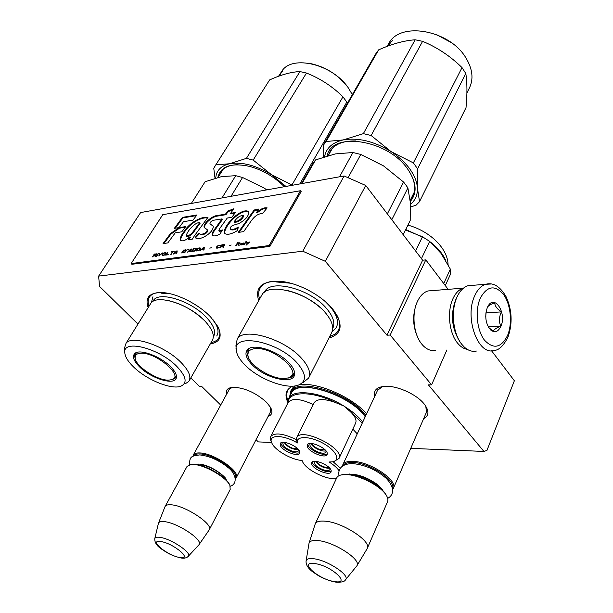 <?xml version="1.0" encoding="UTF-8"?>
<svg xmlns="http://www.w3.org/2000/svg" width="613" height="613" viewBox="0 0 613 613"><rect width="100%" height="100%" fill="white"/><g stroke="black" fill="none" stroke-linecap="round" stroke-linejoin="round"><path stroke-width="0.92" d="M256.042 439.667L258.326 441.904L271.574 442.463M410.748 448.348L483.925 451.444L428.395 384.872L431.59 384.849L446.885 349.969M325.334 261.322L302.776 251.207L98.632 276.111L140.622 212.565L344.115 175.969L365.746 185.478L325.334 261.322L386.949 335.188L390.174 335.043L431.59 384.849M98.632 276.111L99.544 286.432L137.971 324.062M220.695 405.055L201.746 386.504L199.57 386.519L190.796 377.937M268.126 416.396C272.088 414.986 272.915 412.028 270.609 407.515L266.647 402.396C255.989 392.818 244.84 387.768 233.193 387.255C227.707 387.707 225.5 390.06 226.58 394.312M374.773 396.266C373.363 390.427 376.643 387.109 384.612 386.32C396.32 385.309 415.943 393.891 423.805 403.53L424.196 403.998C429.353 410.84 429.177 415.714 423.675 418.61M366.597 413.76L366.605 413.775C352.559 397.63 319.565 382.933 301.121 384.42L299.795 384.512M287.781 402.274C284.325 394.649 285.972 389.27 292.738 386.129M258.686 300.676C254.61 286.93 262.103 280.509 281.175 281.413C298.301 283.076 320.867 295.014 332.001 308.293L333.579 310.216C343.594 324.783 342.046 334.07 328.928 338.077M148.17 307.619C144.66 297.328 149.549 292.324 162.828 292.608C177.203 293.435 198.926 304.5 210.627 316.975L217.807 326.499C222.55 336.491 220.036 342.315 210.251 343.985M483.925 451.444L486.937 450.425L514.368 380.75L491.549 350.766M390.174 335.043L425.805 259.881L448.149 289.344M425.805 259.881L422.625 260.211L386.949 335.188M365.746 185.478L422.625 260.211M344.115 175.969L302.776 251.207M270.754 407.798L270.141 412.511M232.258 387.324L229.132 389.447L228.672 390.489M425.797 413.729L426.479 412.449L425.805 406.212M377.026 391.446L377.355 390.466L382.596 386.535M290.255 392.887L291.244 389.738L295.466 385.838M149.028 306.239C147.656 302.171 147.971 298.876 149.97 296.355C151.618 294.37 154.254 293.129 157.87 292.616M218.741 328.415C220.282 332.537 220.182 335.878 218.45 338.453C216.956 340.575 214.496 341.947 211.056 342.575M287.941 400.802C286.34 396.826 286.302 393.423 287.826 390.596M259.606 299.037C258.15 294.47 258.464 290.593 260.556 287.405C262.824 284.11 266.793 282.072 272.471 281.283M337.288 315.833C340.039 321.496 340.407 326.262 338.391 330.139C336.759 333.112 333.886 335.204 329.771 336.407M192.903 456.356L193.371 454.9C194.352 453.444 196.512 452.792 199.853 452.946C214.098 453.137 241.101 471.864 236.166 477.956L235.377 478.86M193.555 456.003C194.436 454.463 196.566 453.773 199.961 453.934C213.684 454.133 239.752 472.087 235.308 478.109M190.214 464.6L194.321 464.271C205.255 464.623 226.45 476.891 229.591 484.645L229.898 485.45C226.664 477.473 204.819 464.83 193.57 464.47L190.965 464.493L187.118 466.309L165.211 506.277C166.1 504.982 168.215 504.507 171.556 504.836C185.777 505.809 213.799 524.567 209.209 529.885L199.133 544.505M230.005 485.703L229.591 484.645M209.301 529.701L230.181 489.488L229.898 485.45M164.958 506.805L165.211 506.277M158.392 523.479L158.529 523.05C159.196 521.732 161.165 521.265 164.437 521.648C177.709 522.797 203.953 540.436 198.98 544.727L188.36 556.229M342.391 466.171L342.728 464.953C343.993 462.325 347.433 461.129 353.05 461.367C370.168 461.712 397.707 480.109 393.446 488.17L392.611 489.565M343.364 465.52C344.797 463.267 348.061 462.263 353.165 462.493C369.677 462.846 396.282 480.5 392.458 488.4M341.211 474.929L347.678 474.37C359.938 474.906 379.953 485.212 385.516 493.863L385.906 494.691C380.183 485.787 359.555 475.159 346.927 474.608L342.391 474.715C339.349 475.159 337.434 476.255 336.637 478.01L315.281 523.778M386.834 496.201L385.516 493.863M387.47 501.924L387.669 501.465C388.313 499.626 387.722 497.373 385.906 494.691M309.121 542.995L315.212 523.923C316.354 521.563 319.748 520.659 325.403 521.188C342.644 522.475 371.263 541.034 367.348 548.221L367.003 548.919M306.132 560.734L309.021 543.294C309.764 540.911 312.906 540.022 318.454 540.635C334.667 542.13 361.586 559.807 356.942 565.745L367.133 548.704M335.625 582.097C341.418 582.488 344.721 581.699 345.54 579.737L356.942 565.745M457.037 296.999L456.44 298.255C450.793 310.347 452.287 330.399 459.62 341.157M472.769 285.329L467.995 285.712C463.872 287.022 460.432 290.34 457.666 295.665L456.999 297.083C450.624 310.622 452.953 333.549 461.758 344.291L464.332 347.111C468.225 350.636 472.248 351.946 476.408 351.042M507.633 335.296C512.614 323.227 510.752 304.408 503.587 294.539C494.898 284.593 487.128 285.834 480.255 298.255C474.883 310.431 476.883 330.384 484.454 340.138C493.488 349.602 501.219 347.985 507.633 335.296M500.936 326.231C506.943 313.12 494.484 293.727 487.917 306.362L487.251 307.718C484.477 316.814 485.718 324.331 490.967 330.261C495.005 333.043 498.331 331.702 500.936 326.231M488.5 327.273L493.304 331.426C493.634 329.756 496.116 327.993 500.744 326.147C498.813 321.511 499.043 316.76 501.434 311.91C497.051 309.006 494.821 305.948 494.729 302.73C490.867 304.247 488.484 305.665 487.588 306.983M501.434 311.91L485.917 312.791M485.734 317.067L485.948 312.837M500.744 326.147L488.216 326.767M418.725 339.418C412.748 327.679 412.051 315.649 416.633 303.328M435.797 350.345C431.284 351.272 427.008 349.648 422.962 345.479L421.859 344.207C413.691 334.606 411.446 314.331 417.208 301.941L417.476 301.351C420.181 295.75 423.683 292.278 427.997 290.953L432.525 290.593M467.213 349.318C463.635 348.766 460.34 346.606 457.336 342.836C449.091 332.798 446.923 311.442 452.892 298.799C455.543 293.045 458.999 289.497 463.252 288.141L463.612 288.041M458.731 339.717C451.612 327.189 450.57 313.948 455.605 300.01L456.317 298.523M288.156 402.503L288.225 402.373C288.355 391.033 312.477 390.703 335.863 402.71L343.724 405.936L349.839 411.216C354.935 415.92 356.873 419.867 355.655 423.062L339.004 458.478C345.042 448.325 300.883 426.648 296.723 437.69L296.301 439.605L297.366 442.969C284.018 434.801 268.525 434.433 271.421 442.027L272.111 443.636C275.704 450.823 292.072 460.011 302.048 460.455L302.853 462.286C307.029 470.378 327.319 480.263 336.177 478.5L336.43 478.454M296.301 439.605C283.206 433.368 274.693 432.326 270.747 436.487L270.586 439.988L271.199 441.483M339.158 470.861C337.165 467.865 333.801 464.907 329.066 461.987L332.031 461.88C341.196 460.846 336.338 450.394 322.875 443.145C309.527 435.751 295.359 435.828 297.366 442.969M340.384 468.248L333.051 461.689M313.235 404.534C300.539 398.642 292.209 397.898 288.256 402.312L288.225 402.373M335.863 402.71C324.515 398.519 317.266 398.527 314.124 402.741L296.723 437.69M357.233 433.866L352.827 429.092M283.65 442.295L282.907 442.961C282.677 445.751 285.65 448.44 291.811 451.038C295.351 452.179 297.566 452.11 298.454 450.846L298.562 449.812M280.877 442.892L280.992 443.59C282.018 448.432 296.508 455.252 299.749 452.402M280.241 445.084C281.39 450.44 298.01 457.497 299.573 453.268L299.657 451.804C298.7 446.486 281.888 439.291 280.317 443.505L280.241 445.084M315.028 461.244L314.308 461.934C314.14 464.623 317.059 467.221 323.051 469.727C326.767 470.93 329.066 470.861 329.947 469.535L330.024 468.554M312.301 461.865L312.385 462.378C313.166 467.137 328.001 474.002 331.242 471.098M311.657 463.872C312.553 469.167 329.679 476.286 331.097 471.926L331.181 470.684C330.484 465.428 313.159 458.179 311.741 462.516L311.657 463.872M310.783 443.429L309.925 444.203C309.703 447.053 312.699 449.773 318.921 452.363C322.683 453.559 325.028 453.467 325.955 452.08L326.032 450.923M307.849 444.118L307.933 444.747C308.783 449.773 323.971 456.792 327.296 453.681M307.19 446.272C308.14 451.835 325.58 459.083 327.127 454.532L327.235 453.16C326.484 447.643 308.852 440.257 307.289 444.777L307.19 446.272M334.208 461.328L339.004 458.478M365.241 416.71C349.808 394.527 297.052 378.167 291.466 393.163L291.267 393.554M365.394 416.373C347.824 391.822 289.642 376.719 290.056 395.914M445.291 285.574L450.471 274.21L450.34 269.107L443.743 283.535M405.5 229.998L422.457 236.764L415.599 250.978M422.457 236.764L429.667 241.376L421.43 258.64M450.34 269.107L441.046 253.368L429.667 241.376M328.92 467.374L323.886 466.945C319.909 465.374 317.488 463.52 316.622 461.39M315.427 461.26C319.044 466.026 323.817 468.347 329.763 468.24M297.504 448.639L292.646 448.241C288.547 446.616 286.064 444.686 285.221 442.448M284.018 442.31C287.558 447.176 292.332 449.582 298.332 449.528M325.028 449.819L319.771 449.498C315.519 447.819 313.013 445.835 312.262 443.551M311.006 443.437C311.848 447.168 322.446 452.379 325.886 450.747M184.973 384.014L188.835 381.37C191.562 376.88 188.881 370.497 180.797 362.222C164.759 345.763 131.726 334.56 126.025 343.318L150.921 303.182C156.997 293.826 189.509 304.354 204.849 320.99C212.588 329.35 215.01 335.939 212.106 340.736L189.371 380.435M150.921 303.182L150.016 304.646M266.816 189.869L263.59 187.739L242.556 177.486L235.721 175.686L221.546 176.598L205.094 181.739L191.348 203.439M242.556 177.486L231.04 196.306M235.721 175.686L221.998 197.93M176.452 376.604L175.264 377.332M176.069 377.7L176.444 377.056L176.069 377.7L171.372 379.784M135.565 354.237L135.634 352.896M135.228 353.126L134.462 355.624L135.289 358.85M170.307 366.398C160.445 356.452 140.683 349.012 135.266 353.103C131.78 355.977 133.32 360.674 139.887 367.21C151.541 378.742 174.759 385.715 176.291 377.93C176.996 374.918 175.004 371.08 170.307 366.398M133.994 367.371C146.982 379.945 171.142 389.822 180.636 386.282C187.693 383.179 186.36 376.489 176.636 366.229C159.058 348.207 122.975 339.035 124.776 352.521C125.037 356.797 128.109 361.739 133.994 367.371M213.339 336.836C216.32 332.131 214.006 325.641 206.405 317.373C190.597 300.109 156.805 290.278 153.02 301.42M126.025 343.318L124.654 347.517L124.776 352.521M151.35 302.707L152.951 296.776M161.104 293.175L169.157 293.543M212.581 319.112C217.952 326.254 219.331 331.878 216.718 335.985M267.866 82.655L269.582 79.951C280.992 74.74 291.114 71.951 299.941 71.575L306.469 73.039C320.201 78.464 332.361 86.395 342.958 96.816L346.82 102.095L299.834 183.931M285.942 186.429L271.429 174.659L292.485 185.256M346.82 102.095L347.272 103.467M215.73 178.023C216.328 170.56 220.933 165.809 229.546 163.763L246.411 158.361L253.192 160.1L271.429 174.659M229.607 163.748C241.982 161.671 255.897 165.288 271.352 174.613M238.12 164.721C230.365 164.79 224.802 166.905 221.416 171.073L219.071 175.77M222.542 170.245L222.718 169.655M284.325 186.727C274.417 176.835 262.839 170.062 249.575 166.384C231.185 162.529 220.611 166.215 217.86 177.441M215.033 178.23L213.768 168.322L215.814 164.828L229.546 163.763M269.582 79.951L215.814 164.828M299.941 71.575L246.411 158.361M306.469 73.039L253.192 160.1M342.958 96.816L292.056 184.781M278.624 76.234L280.256 73.828M280.172 73.767L281.712 72.081M281.651 72.035L279.244 76.004M278.984 76.104L279.697 74.939L278.716 76.196M278.654 76.227L279.796 74.288L278.563 76.257M280.739 73.307L279.574 74.84L280.884 73.391M282.861 71.162L281.857 72.188L282.861 71.162M280.386 73.468L282.08 70.779C292.631 54.634 332.43 64.373 348.138 87.605L352.337 94.624M309.688 63.392C325.212 66.602 337.893 74.487 347.717 87.031M168.721 380.121C157.319 380.765 134.714 365.7 135.105 357.586C135.098 354.919 136.96 353.471 140.691 353.249C156.062 351.923 184.735 376.711 171.678 379.692L168.721 380.121M176.452 376.52L175.862 376.681M135.711 352.858L135.848 353.433M303.228 382.428L308.607 378.098C311.09 373.033 308.806 366.513 301.749 358.544C284.716 338.882 243.53 326.813 237.216 339.073L261.989 294.776C268.747 281.765 309.205 292.884 325.419 312.776C332.139 320.837 334.177 327.557 331.533 332.936L308.806 377.7M261.989 294.776L261.276 296.048M403.185 234.672L410.204 220.488L410.273 202.114L407.898 187.946L405.867 184.988L403.584 182.061L387.347 213.86M403.584 182.061L383.523 165.885L360.789 154.445L352.935 152.507L335.296 153.909L315.58 159.893L312.668 163.824L301.289 183.67M315.58 159.893L302.04 183.54M407.898 187.946L391.814 219.73M360.789 154.445L348.077 177.716M352.935 152.507L339.533 176.797M294.631 373.593L292.861 374.964M294.623 373.823L294.225 374.704C293.114 376.597 290.96 377.731 287.773 378.121M248.15 351.126L248.311 348.943M248.119 349.081L247.897 349.395C246.618 351.441 246.778 354.03 248.38 357.164M289.305 363.218C278.946 351.517 254.763 343.28 248.188 349.027C244.349 352.46 245.499 357.525 251.652 364.222C264.295 378.144 293.788 385.37 294.569 374.374C294.945 371.194 293.198 367.478 289.305 363.218M244.38 364.421C257.989 378.949 286.83 390.006 298.7 384.987C306.868 381.156 306.354 373.83 297.175 363.003C277.85 340.813 231.576 332.292 236.365 350.942C237.07 355.096 239.744 359.593 244.38 364.421M332.683 328.576C335.319 323.289 333.357 316.691 326.79 308.776C310.561 288.738 269.781 278.302 264.487 292.217M237.216 339.073L235.944 345.671L236.235 349.372M332.422 148.223L328.231 155.618M275.873 281.926L290.593 283.214M325.595 301.872L330.009 306.439C336.974 314.867 339.066 321.917 336.292 327.572L332.047 331.817M375.547 54.25L378.619 49.868C391.952 43.929 404.136 40.565 415.162 39.784L422.595 41.324C437.253 47.408 450.394 56.166 462.026 67.606L465.811 73.522L417.591 168.805L417.392 187.839C416.993 181.785 414.472 175.51 409.844 169.012C405.116 162.506 398.871 156.713 391.109 151.633L413.369 162.905L417.591 168.805M465.811 73.522C467.244 82.556 467.321 93.935 466.018 107.666L419.522 201.654L416.028 205.225L410.488 207.002M417.392 187.839L419.522 201.654M417.399 187.907C417.698 194.804 415.369 200.321 410.404 204.458M324.515 156.729C326.231 148.07 332.43 142.477 343.111 139.948L363.356 133.642L371.133 135.511L391.109 151.633M343.188 139.933C358.191 137.358 374.137 141.235 391.025 151.572M410.342 200.03L412.695 196.589C416.526 188.666 414.817 179.44 407.561 168.912L407.423 168.736M355.632 140.967C343.533 140.683 335.089 143.971 330.307 150.821L328.085 155.656M331.365 150.093L331.679 149.013M413.423 193.884L414.036 193.133M410.227 201.478C417.43 193.133 416.648 182.429 407.883 169.357C387.945 139.465 331.426 131.059 327.097 155.94M323.641 157.012L323.166 145.511L326.116 141.511L343.111 139.948M378.619 49.868L326.116 141.511M415.162 39.784L363.356 133.642M422.595 41.324L371.133 135.511M462.026 67.606L413.369 162.905M375.531 54.182L323.166 145.511M387.692 46.167L389.47 43.477M389.293 43.354L391.347 41.454M389.86 43.669L391.24 41.362M388.473 45.883L389.217 44.519L387.945 46.075M387.056 46.412L388.795 43.952L387.14 46.381M390.251 42.757L388.857 44.465L390.481 42.948M388.711 45.791L389.278 44.787M388.795 45.308L389.163 44.703M392.895 40.312L391.676 41.454L392.895 40.312M388.841 45.745L390.029 43.776M387.73 45.285L389.094 42.879C400.91 21.279 449.842 30.206 465.941 57.944C472.577 68.993 473.734 78.985 469.412 87.927L466.914 92.931M436.104 34.42L451.099 42.489M284.179 378.558C271.222 379.171 248.939 365.08 247.959 355.555C247.437 351.31 250.05 348.989 255.782 348.59C274.417 347.042 303.895 373.616 288.731 377.823L284.179 378.558M294.117 374.099L293.397 374.367M248.173 349.648L248.349 350.383M247.338 242.51L246.916 242.572L247.231 244.196L246.028 245.261L249.468 242.196M249.246 241.943L247.79 243.698M247.552 243.438L247.269 242.212L246.916 242.572M246.671 242.296L246.993 243.936M152.507 256.87L153.809 255.537L155.219 255.345L155.081 256.525L155.664 256.441L155.794 255.161L156.897 253.912L154.3 254.043L152.507 256.87M158.131 253.521L156.338 256.357L158.637 253.453L158.131 253.521L156.767 256.295M159.303 253.361L158.851 256.019L162.667 252.901L159.411 255.606L159.809 253.292L159.303 253.361L159.135 255.981M165.372 252.525L163.326 253.192L162.047 254.977L162.514 255.468L164.453 255.1L166.223 253.023L165.755 252.533L164.537 252.977M167.924 252.181L165.61 255.108L168.682 254.694L166.353 254.671L167.924 252.181M176.276 253.675L176.797 253.606L177.203 250.909L176.513 251.001L173.326 254.073L174.651 253.215L176.383 252.985L176.276 253.675M185.21 252.073L186.475 250.035L183.486 250.05L181.686 252.947L185.21 252.073M187.448 249.905L188.513 249.361L187.448 249.905M190.643 249.07L187.425 252.181L190.551 251.069L190.451 251.767L190.98 251.698L191.356 248.97L190.643 249.07L191.087 249.529L190.605 251.131M194.773 251.016L196.551 248.663L193.501 248.679L191.7 251.606L194.773 251.016M199.11 250.433L200.888 248.066L197.807 248.089L196.007 251.024L199.11 250.433M209.807 248.181L211.293 247.69L209.807 248.181M237.56 242.648L235.767 245.683L236.35 245.606L238.143 242.564L237.56 242.648L236.204 245.621M242.342 244.74L243.384 244.656L244.12 242.94L241.238 243.392L243.591 243.077L240.702 244.303L240.71 244.894L242.342 244.74M174.245 251.591L171.165 251.736L172.353 251.851L170.743 254.418L172.866 251.782L174.245 251.591M204.006 249.951L204.344 247.192L203.608 247.292L200.359 250.441L201.723 249.56L203.547 249.315L203.455 250.02L204.006 249.951M238.212 244.878L239.269 245.208L238.771 244.679L239.461 243.514L240.687 243.108L239.614 243.254L239.921 242.74L238.35 243.43L238.97 243.583L238.457 245.192M219.5 247.453L217.056 247.782L216.833 247.292L217.96 245.851L220.757 245.353L217.998 245.499L216.213 247.897L217.163 248.181L219.431 247.491M220.642 247.713L221.446 246.372L223.055 246.158L223.009 247.391L223.676 247.307L223.699 245.951L224.802 245.269L224.841 244.625L221.875 244.794L220.075 247.79L220.642 247.713M229.66 245.499L231.201 244.993L229.66 245.499M244.173 244.549L246.457 241.43L244.173 244.549M250.901 221.324C254.594 216.029 258.448 213.462 262.464 213.623L267.168 207.914C264.31 207.324 260.816 208.811 256.701 212.382L258.494 209.071L254.111 210.014L238.235 232.419L243.69 231.622L250.901 221.324M237.614 230.457L238.296 227.04C234.833 229.208 232.181 229.89 230.327 229.086C229.936 224.481 236.457 225.27 240.396 222.649C246.035 219.209 248.863 215.584 248.878 211.784C242.357 206.512 223.048 225.186 224.205 233.132C226.894 235.246 231.362 234.358 237.614 230.457M214.305 220.128L222.036 218.887L214.619 229.262C212.68 231.722 211.883 233.737 212.221 235.315C213.845 236.419 216.435 235.99 219.998 234.013L222.45 229.967L218.803 230.779L219.745 228.465L227.247 218.044L231.829 217.309L235.384 212.535L230.611 213.316L233.882 208.757L227.737 211.033L225.484 214.159L217.117 215.538C212.512 215.669 202.865 223.423 204.167 227.392L207.225 229.699C207.179 233.752 199.524 235.507 199.217 233.139L195.271 237.277C197.141 242.212 213.845 233.453 213.232 226.143L209.914 223.768C210.428 221.676 211.891 220.458 214.305 220.128M194.214 236.12L208.006 217.27C201.754 216.412 190.206 221.745 183.954 231.653C181.195 235.124 179.961 237.982 180.26 240.219C182.337 241.691 185.563 240.534 189.946 236.756L188.214 239.76L192.336 239.154L194.214 236.12M185.739 226.588L179.057 227.653L170.491 233.561L163.066 243.599L167.809 242.909L175.257 232.825L181.754 231.821L185.739 226.588M182.452 217.385L174.337 228.358L179.096 227.599L183.471 221.699L192.988 220.136L196.942 214.948L182.452 217.385L182.912 217.883L175.287 228.205M269.145 245.545L300.454 190.735L162.751 214.688L131.151 263.559L269.145 245.545L269.873 246.388L301.144 191.585L300.454 190.735M154.3 254.043L152.936 256.809M156.3 253.774L156.652 254.679M156.399 254.089L155.901 254.87L154.039 255.177L154.537 254.295M155.219 255.345L155.357 256.487M162.047 254.977L162.299 255.406M162.154 254.686L162.292 255.23M162.729 253.774L162.391 254.931M163.004 253.46L165.441 252.908L165.916 253.407L165.303 254.502M167.41 252.249L166.046 255.046M166.353 254.671L168.721 254.64M176.383 252.985L176.559 253.636M176.513 251.001L176.942 251.453L176.437 253.039M177.157 251.2L176.759 251.261M183.486 250.05L182.122 252.885M185.593 249.759L183.724 250.303M191.317 249.269L190.896 249.322M190.551 251.069L190.735 251.728M193.501 248.679L192.137 251.545M195.647 248.388L193.739 248.939M197.807 248.089L196.444 250.962M199.976 247.79L198.045 248.349M240.587 244.495L240.802 244.916M240.702 244.303L240.832 244.771M241.039 244.495L242.265 243.79L243.346 243.645L243.116 244.035L240.947 244.572M243.614 243.192L243.736 243.66M243.591 243.077L243.851 243.461M172.858 251.79L171.18 254.357M203.547 249.315L203.738 249.981M203.608 247.292L204.06 247.759L203.6 249.376M204.305 247.491L203.876 247.552M238.97 243.583L238.449 245.146M239.43 242.809L239.369 243.599M216.174 247.667L216.443 248.104M216.274 247.368L216.42 247.936M216.849 246.411L216.519 247.629M217.132 246.081L217.086 246.679M219.806 245.077L219.201 245.461M218.236 247.683L217.63 248.066M221.875 244.794L220.511 247.729M222.251 245.031L224.289 244.817L223.469 245.744L221.676 245.989L222.113 245.062M223.055 246.158L223.262 247.361M245.966 241.499L244.61 244.495M254.111 210.014L254.571 210.558L239.193 232.281M258.096 209.807L254.571 210.558M256.701 212.382L257.161 212.926C260.839 209.738 264.08 208.175 266.885 208.259M238.112 227.959C234.909 229.852 232.48 230.404 230.817 229.614M248.893 211.807C241.085 208.405 224.251 225.584 224.596 233.461M222.036 218.887L222.504 219.408L215.094 229.783C213.255 232.105 212.435 234.074 212.627 235.683M213.201 226.097L210.213 224.105M199.554 233.553L195.662 237.645M207.439 229.936L207.692 230.22C207.922 234.112 200.129 236.036 199.708 233.676M217.117 215.538L217.584 216.06C212.849 216.236 203.355 223.96 204.627 227.921L204.167 227.392M225.484 214.159L225.952 214.688L217.584 216.06M227.737 211.033L228.205 211.562L225.952 214.688M233.201 209.715L228.205 211.562M230.611 213.316L231.078 213.853L234.863 213.232M221.791 231.047L219.285 231.3M189.946 236.756L190.421 237.269L189.057 239.637M183.954 231.653L184.421 232.166C181.732 235.568 180.475 238.38 180.651 240.595M207.516 217.929C201.501 216.987 190.321 222.826 184.421 232.166M185.233 227.254L179.525 228.159L170.958 234.059L164.008 243.461M179.057 227.653L179.525 228.159M170.491 233.561L170.958 234.059M196.428 215.623L182.912 217.883M269.873 246.388L131.864 264.287L131.151 263.559M155.786 255.223L154.039 255.177M163.985 255.276L162.652 255.008L163.234 253.705M185.049 251.813L182.444 252.502L183.785 250.349L186.107 250.487L185.256 252.035M184.222 252.556L182.444 252.502M195.93 248.855L194.827 250.663L192.467 251.154L193.808 248.978L195.93 248.855L196.237 249.284L195.578 250.479M194.283 251.207L192.467 251.154M200.267 248.265L199.156 250.081L196.781 250.571L198.122 248.388L200.267 248.265L200.574 248.694L199.907 249.905M198.62 250.625L196.781 250.571M243.346 243.645L243.001 244.556M241.445 244.916L241.062 244.61M224.404 244.916L224.534 245.514M223.469 245.744L221.676 245.989M243.576 215.998L243.736 216.182C241.783 219.783 238.702 221.883 234.495 222.481L234.028 221.952C237.024 217.5 240.104 215.385 243.246 215.6L243.269 215.646C241.284 219.27 238.204 221.37 234.028 221.952L234.028 221.944M199.708 222.642L194.29 230.059C191.624 234.005 188.942 235.982 186.245 235.982C186.475 231.982 194.896 222.029 199.708 222.642L200.175 223.163L194.758 230.572C191.999 234.595 189.317 236.572 186.712 236.495M154.606 254.272L156.192 254.058M165.625 252.993L165.916 253.407M165.679 253.154L165.847 253.636M165.61 253.384L165.265 254.541M165.035 254.295L164.997 254.763M164.797 254.548L164.698 254.954M163.801 255.016L163.364 255.36M174.889 252.962L176.705 251.2L176.452 252.748L175.08 253.161M185.869 250.234L186.168 250.648M185.931 250.395L186.107 250.886M185.869 250.625L185.295 251.552M189.011 251.054L190.85 249.269L190.612 250.832L189.202 251.253M201.968 249.299L203.822 247.491L203.608 249.077L202.16 249.506M194.29 230.059L194.758 230.572M199.187 465.06L200.987 465.037C208.267 465.29 222.19 473.251 224.619 478.546M181.226 558.022C184.298 558.489 186.605 557.968 188.153 556.451C192.98 553.424 170.889 538.482 159.717 537.325C156.813 536.95 155.173 537.371 154.79 538.589L154.767 538.681M160.66 541.532C147.664 539.425 167.893 555.991 180 557.531C193.417 560.014 173.073 543.011 160.66 541.532M353.057 475.144L354.306 475.182C364.076 476.546 372.26 480.546 378.872 487.166M345.54 579.737C350.375 575.408 327.641 560.267 313.887 558.765C308.975 558.159 306.362 558.956 306.071 561.148C305.826 564.642 307.948 568.144 312.438 571.668L318.645 575.799C320.384 576.91 327.97 580.641 335.242 582.043M314.875 563.585C297.841 560.88 318.346 579.469 334.399 581.561C351.908 584.756 331.449 565.63 314.875 563.585M491.036 284.011L485.619 284.286C481.144 285.742 477.504 289.581 474.715 295.788C464.179 317.572 478.109 355.885 494.063 350.475C498.959 350.268 503.625 345.74 508.062 336.905C512.713 323.197 512.031 309.741 506.009 296.554C500.001 286.325 493.204 282.233 485.619 284.286L467.995 285.712M362.252 423.116L349.839 411.216M362.735 422.066C358.36 416.426 352.023 411.047 343.724 405.936C321.465 392.021 293.19 388.489 288.823 398.327L287.796 403.208M365.877 415.346C349.195 392.772 296.355 376.865 290.677 391.991L289.589 396.818M405.737 229.507L425.437 238.549M430.962 242.472C437.927 248.027 442.762 253.859 445.452 259.973M214.619 229.262L215.094 229.783M243.269 215.646L243.736 216.182M234.036 221.96L234.495 222.481M229.546 388.903L193.371 454.9M270.961 410.94L236.273 477.757M226.105 479.205L225.837 479.711M199.041 464.141L197.876 464.064L197.532 464.7M191.792 464.294L190.965 464.493M158.529 523.05L165.05 506.56M180.843 557.96C170.069 555.217 166.866 552.528 161.648 549.164C156.828 546.03 154.545 542.505 154.79 538.589L158.422 523.356M377.976 389.408L342.805 464.8M426.725 411.591L393.446 488.17M382.543 489.105L382.152 489.994M349.142 473.795L348.897 474.332M343.272 474.477L342.391 474.715M387.669 501.465L367.348 548.221M487.596 306.975L487.917 306.362M489.856 328.714L490.967 330.261M427.997 290.953L463.252 288.141M353.065 474.232C360.728 475.167 368.459 478.339 376.252 483.734C383.125 489.45 381.738 489.986 382.244 489.649M348.881 474.355L352.391 474.186M387.7 498.338C394.412 494.798 394.465 486.63 386.052 478.194C376.175 469.742 365.149 464.892 352.973 463.62C338.951 463.52 338.039 472.071 339.089 475.65M199.746 464.194C211.117 465.075 225.507 476.615 226.212 479.328M230.235 486.278C237.691 484.055 236.38 473.918 228.343 467.742C219.186 460.325 209.661 456.049 199.761 454.915C191.041 456.018 189.609 456.547 189.593 464.738M270.747 436.487L288.256 402.312M291.466 393.163L288.823 398.327M292.945 387.577L290.677 391.991M407.906 225.124C428.571 230.664 447.597 247.414 448.072 264.594M166.943 300.255C180.873 303.22 193.455 310.071 204.688 320.821L205.386 321.549M218.059 177.395L223.17 169.242M282.08 70.779L280.333 73.56M135.105 357.586L136.224 352.621M176.406 375.961L173.264 378.903M285.919 290.156C298.853 293.083 310.469 299.044 320.768 308.04M301.366 183.662L313.527 162.445M410.135 200.436L414.265 192.191M412.695 196.589L412.917 196.145M376.451 52.68L324.032 144.116M389.094 42.879L387.408 45.852M247.859 354.544L249.123 348.452M294.585 372.643L290.631 376.803M224.68 233.66L224.205 233.132M207.692 230.22L207.225 229.699M219.278 231.308L218.803 230.779M212.696 235.844L212.221 235.315M180.735 240.733L180.26 240.219M243.246 215.6L243.713 216.136M186.72 236.495L186.245 235.982"/></g></svg>
